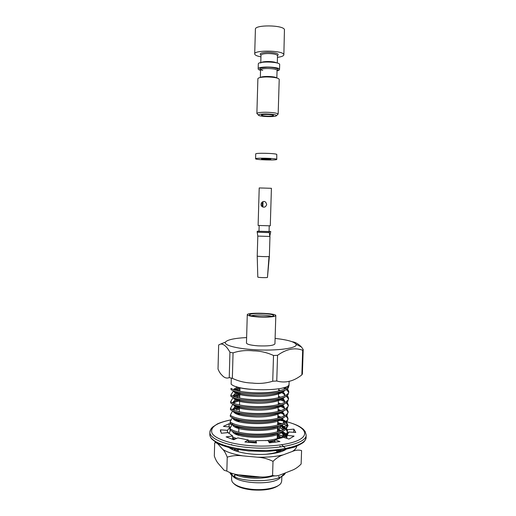 <?xml version="1.0" encoding="UTF-8"?>
<svg xmlns="http://www.w3.org/2000/svg" width="516" height="516" viewBox="0 0 516 516"><rect width="100%" height="100%" fill="white"/><g stroke="black" fill="none" stroke-linecap="round" stroke-linejoin="round"><path stroke-width="0.77" d="M231.761 473.301L232.232 475.043C235.444 483.647 272.764 485.846 280.194 477.803M282.226 475.72L285.406 472.991C280.627 483.608 233.522 482.924 230.078 472.959L232.232 475.043M280.885 477.1L281.317 476.5M231.297 378.105L231.136 384.136C238.411 391.799 290.908 391.509 289.05 383.93L289.141 381.182M289.012 385.162L288.412 387.729C284.374 395.475 237.476 395.649 230.987 389.457L231.02 388.335C234.928 391.186 248.964 393.347 263.786 392.721C277.679 392.283 289.315 388.703 289.012 385.162L288.934 384.497M233.619 390.78L230.839 395.05C234.741 398.023 248.757 400.268 263.566 399.629C277.453 399.171 289.089 395.462 288.799 391.805L288.238 390.109L287.122 388.929M286.322 388.335L284.639 387.361M230.839 395.05L230.807 396.165C237.218 402.551 283.536 402.48 288.096 394.553L288.799 391.799M288.715 392.347L286.315 389.445M285.348 388.838L283.232 387.8M233.187 397.449L230.652 401.751C234.548 404.854 248.557 407.182 263.36 406.524C277.234 406.047 288.87 402.216 288.586 398.436L287.928 396.546L287.025 395.572M284.632 393.953L283.007 393.173M281.859 392.702L280.485 392.199M239.953 388.954L237.096 389.425L237.07 390.502L239.927 390.025M230.652 401.751L230.626 402.867C236.96 409.446 282.704 409.478 287.767 401.383L288.586 398.429M288.509 398.978L286.277 396.082M280.523 393.295L278.879 392.766M232.91 404.17L230.471 408.453C234.361 411.678 248.357 414.09 263.154 413.413C277.021 412.923 288.65 408.962 288.373 405.06L286.922 402.203M284.355 400.41L282.587 399.539M281.955 399.274L280.698 398.784M239.772 395.379L236.915 395.882L236.889 396.952L239.746 396.449M230.471 408.453L230.439 409.562C236.709 416.328 281.878 416.47 287.425 408.208L288.373 405.054M288.296 405.602L286.219 402.712M284.6 401.642L279.221 399.358M232.645 410.878L230.291 415.141C234.174 418.489 248.164 420.985 262.947 420.288C276.808 419.785 288.438 415.696 288.16 411.671L286.806 408.827M284.077 406.847L280.859 405.357M278.595 404.563L278.266 404.46M230.291 415.141L230.259 416.251C236.457 423.191 281.052 423.455 287.083 415.038L288.16 411.665M288.089 412.213L286.141 409.343M284.393 408.124L279.498 405.944M232.387 417.579L230.11 421.824C233.987 425.3 247.964 427.88 262.741 427.164C276.595 426.642 288.218 422.43 287.947 418.283L286.677 415.438M283.794 413.271L280.988 411.923M279.072 411.2L278.066 410.865M239.411 408.208L236.56 408.756L236.528 409.833L239.385 409.278M230.11 421.824L230.078 422.933C236.205 430.047 280.227 430.428 286.722 421.869L287.915 419.385L287.947 418.276M287.876 418.824L286.058 415.954M284.181 414.6L279.724 412.516M232.8 423.462L229.923 428.493C233.8 432.098 247.764 434.762 262.534 434.027C276.382 433.485 287.999 429.151 287.735 424.887L286.548 422.049M285.98 421.469L281.026 418.457M279.478 417.831L277.866 417.27M239.237 414.612L238.553 414.735M229.923 428.493L229.897 429.609C235.96 436.891 279.401 437.394 286.361 428.699L287.702 425.984L287.735 424.881M287.67 425.429L285.961 422.565M285.284 421.978L279.543 418.94M232.684 437.039L236.534 438.471M248.254 440.612L255.968 441.012M265.714 440.645C279.343 439.11 286.619 436.059 287.522 431.479L286.406 428.648M285.877 428.067L281.252 425.074M279.82 424.455L277.666 423.662M239.056 421.011L237.715 421.269M232.651 438.161L235.064 439.135M248.222 441.754L255.936 442.154M268.578 441.477L274.996 440.367M283.355 437.42L285.987 435.536L287.489 432.576L287.522 431.473M287.464 432.021L285.858 429.17M285.219 428.583L279.872 425.558M278.221 424.932L277.634 424.726M286.935 436.323L286.264 435.24M285.761 434.666L281.433 431.686M280.104 431.066L277.466 430.054M238.876 427.403L236.973 427.796M286.902 437.413L285.741 435.762M285.142 435.175L280.149 432.169M278.627 431.55L277.434 431.112M265.269 454.319C272.351 453.667 278.066 452.235 282.42 450.036M280.343 437.671L277.266 436.433M238.695 433.782L236.309 434.317M282.065 451.319L284.703 449.636M278.969 438.155L277.234 437.491M238.669 434.846L238.024 434.975M280.704 450.855L279.827 450.416M279.504 451.345L277.924 450.655M244.945 475.558L251.789 476.216M236.56 408.756L234.051 409.362M236.915 395.882L234.458 396.236M237.096 389.425L234.677 389.657M234.503 474.056C240.837 478.384 260.941 479.777 272.39 476.178M280.33 451.01L279.575 450.449M232.942 448.61L232.529 448.946M280.24 437.71L277.279 436.059M237.205 433.55L235.793 434.079M232.645 438.407L233.819 439.69M273.177 442.522L274.944 442.031M283.432 436.278L282.271 432.789L281.181 431.782M280.149 431.053L277.479 429.628M238.895 426.674L236.251 427.5M232.632 431.337C233.271 438.71 277.776 439.974 282.994 430.989M283.671 429.531L282.607 426.416L281.143 425.113M280.033 424.384L277.679 423.191M239.076 420.237L236.754 420.908M232.774 424.584C232.826 431.853 278.511 433.137 283.316 424.197M283.91 422.791L282.936 420.03L281.085 418.437M279.885 417.715L277.879 416.747M239.256 413.793L237.302 414.316M232.929 417.831C232.355 424.984 279.272 426.293 283.626 417.399M284.135 416.044L283.258 413.632L281.13 411.845M279.691 411.033L278.085 410.297M239.437 407.337C236.18 408.079 234.174 408.988 233.419 410.078M233.097 411.078C234.432 414.458 242.256 416.431 256.568 416.999C269.384 417.199 281.73 414.348 283.929 410.607M284.31 408.704L283.574 407.214L281.136 405.221M279.453 404.344L278.285 403.841M239.618 400.88C236.509 401.545 234.541 402.377 233.716 403.357M233.277 404.357L233.277 404.357C234.412 407.659 242.249 409.594 256.8 410.156C269.791 410.349 282.278 407.479 284.226 403.802M284.516 402.093L283.884 400.784L281.117 398.597M279.156 397.649L278.485 397.372M239.798 394.411C236.857 395.011 234.928 395.753 234.032 396.636M233.477 397.565L233.458 397.739C234.632 400.938 242.578 402.79 257.284 403.299C270.358 403.46 282.852 400.584 284.516 397.004M284.722 395.469L284.187 394.34L281.072 391.96M239.985 387.935C237.212 388.471 235.341 389.128 234.38 389.915M233.696 390.812L233.645 391.109C234.851 394.205 242.894 395.978 257.768 396.436C270.939 396.565 283.413 393.682 284.8 390.206M235.96 386.516C238.902 387.845 243.713 388.774 250.389 389.309M239.005 474.875C245.048 476.771 252.447 477.461 261.186 476.945M238.205 451.294L237.515 451.506M281.168 450.649L280.775 450.281M232.284 448.462L232.039 449.423M281.194 437.336L277.311 434.988M238.747 432.04L238.36 432.144M235.864 432.982L234.735 433.517M234.129 438.787L234.832 439.239M269.049 442.244L274.976 440.909M282.723 436.646L283.555 434.569L282.039 431.428M281.175 430.673L277.511 428.557M237.134 426.119L235.103 426.932M234.07 431.95C239.959 437.168 270.397 438.174 280.214 432.15M283.052 429.854L283.761 427.977L282.065 424.752M281.136 424.004L277.711 422.12M237.908 419.476L235.496 420.34M234.032 425.113C239.534 430.338 271.119 431.37 280.736 425.261M283.368 423.062L283.974 421.378L282.071 418.07M281.065 417.328L277.911 415.67M238.785 412.832L235.915 413.742M234.006 418.276C239.089 423.501 271.861 424.552 281.252 418.379M283.677 416.27L284.181 414.774L282.059 411.381M280.968 410.639L278.118 409.22M239.469 406.26C235.322 407.214 233.206 408.414 233.129 409.872L233.129 409.872M234 411.439C238.618 416.644 272.616 417.728 281.749 411.497M283.981 409.472L284.393 408.162C284.426 407.008 283.645 405.86 282.059 404.718M280.833 403.951L278.317 402.764M239.65 399.803C235.56 400.693 233.445 401.822 233.309 403.196M234.006 404.608C238.121 409.781 273.39 410.897 282.233 404.608M284.277 402.673L284.6 401.551C284.639 400.39 283.806 399.236 282.104 398.088M280.659 397.249L278.524 396.294M239.83 393.334C235.883 394.147 233.78 395.185 233.516 396.443M234.032 397.778C237.592 402.906 274.19 404.047 282.71 397.726M284.561 395.869L284.813 394.927C284.845 393.689 283.852 392.476 281.839 391.276M280.44 390.548L278.724 389.825M238.308 387.219C235.58 387.916 234.051 388.735 233.735 389.683M234.07 390.947C237.031 396.017 275.002 397.191 283.168 390.844M284.845 389.07L285.025 388.29M232.755 396.127L235.909 392.74M232.419 402.809L235.651 399.365M232.097 409.478C233.193 409.098 234.296 407.937 235.399 405.989M231.723 474.552L231.581 479.648L232.103 481.622C234.677 485.479 241.211 488.039 251.705 489.297C264.689 490.697 278.485 487.659 281.059 483.073L281.691 481.131L281.852 476.191M279.588 477.268L278.595 476.5M234.948 475.204L233.587 476.178M233.832 483.615C237.012 486.782 243.023 488.878 251.866 489.89C264.792 490.781 273.906 489.136 279.214 484.963M252.337 383.059C259.316 383.898 266.108 383.278 272.725 381.221L276.757 381.008C285.342 383.401 293.707 381.35 301.86 374.861L302.382 373.997L303.195 349.513L302.673 350.241C294.804 347.313 286.432 349.003 277.556 355.318L273.519 355.479C267.056 352.512 260.303 350.97 253.279 350.848C246.28 350.08 239.54 350.745 233.051 352.854L229.93 352.235C226.872 346.662 223.802 343.92 220.713 344.017L218.655 344.946L218.023 369.05C219.177 371.81 220.435 373.784 221.796 374.984C224.215 377.809 226.698 378.686 229.239 377.615L232.355 378.331C238.676 381.298 245.339 382.878 252.337 383.059M229.239 377.615L229.93 352.235M292.127 341.734C295.204 342.082 298.325 343.85 301.486 347.036L303.195 349.513M276.757 381.008L277.556 355.318M301.86 374.861L302.673 350.241M232.355 378.331L233.051 352.854M272.725 381.221L273.519 355.479M246.622 337.561C234.477 338.212 227.421 339.722 225.453 342.095C223.389 345.03 235.96 348.577 253.827 349.661C276.576 351.235 298.809 348.1 295.971 344.185C294.146 341.702 287.193 339.773 275.105 338.406M247.274 314.741L246.467 343.03C246.932 344.353 250.782 345.288 258.019 345.849C268.004 346.23 273.648 345.572 274.938 343.875L275.808 315.586C274.525 316.895 268.881 317.372 258.871 317.005C251.608 316.527 247.745 315.766 247.274 314.741C246.79 312.206 276.447 313.089 275.808 315.586M263.734 313.58C269.752 313.967 273.061 314.592 273.667 315.47C274.673 317.682 248.286 316.901 249.422 314.747C250.744 313.663 255.517 313.27 263.734 313.58M251.415 315.773C253.756 315.108 257.761 314.902 263.437 315.153C267.404 315.392 270.132 315.798 271.61 316.373M230.046 429.738L229.981 431.969L228.524 433.15M282.162 428.544L280.362 428.061L277.485 429.422M287.767 434.62L286.948 434.324M286.483 433.924L282.071 431.421M231.916 424.616L229.104 423.72L223.389 426.364L230.117 427.042L227.479 430.331L220.474 429.854L221.293 433.253L228.104 432.614L232.71 436.001L226.111 436.884L233.735 439.729L237.837 437.884L248.273 439.974L244.906 441.993L256.497 443.005L255.981 440.645L267.991 440.503L269.41 442.844L279.949 441.554L275.015 439.651L283.51 437.355L288.986 439.064L294.068 436.11L286.967 435.388L288.696 431.969L295.791 432.453L293.843 429.112L287.451 429.718L286.709 429.041M234.167 425.165L232.884 424.92M282.033 423.655L280.517 423.255L278.782 424.055M287.709 425.816L288.205 425.752L287.715 425.545M287.651 425.519L283.536 424.088M283.652 426.351L287.554 425.842M232.71 436.001L232.613 439.406M248.273 439.974L248.202 442.399M230.117 427.042L230.084 428.132M227.479 430.331L227.414 432.679M233.916 425.248L233.896 426.139M287.451 429.718L287.425 430.557M287.393 431.647L287.367 432.382M287.328 433.485L287.296 434.666M282.226 426.642L282.11 430.292M286.967 435.388L286.87 438.407M288.696 431.969L288.663 432.95M275.015 439.651L274.938 442.322M255.981 440.645L255.91 442.98M293.843 429.112L293.733 432.311M280.517 423.255L280.485 424.236M280.44 425.797L280.362 428.061M229.104 423.72L229.02 426.932M220.474 429.854L220.429 431.428M270.784 159.167L270.855 159.238C271.055 159.728 261.264 159.438 261.489 158.96C261.244 158.502 270.094 158.702 270.784 159.167M276.628 159.251L276.77 159.399C277.176 160.521 255.104 159.863 255.575 158.773C254.981 157.741 275.183 158.199 276.628 159.251M255.575 158.773L255.717 153.923C255.123 152.8 275.331 153.252 276.776 154.387L276.77 159.399M269.236 232.619L257.207 232.219L257.232 231.252L269.268 231.658L269.765 236.399L270.765 231.529L269.062 231.432M257.232 231.252L259.006 231.136M269.229 225.834L269.055 231.542L259 231.245L259.167 225.531M269.268 231.658L270.765 231.529M269.023 256.536L267.456 277.427C266.675 277.879 257.49 277.537 257.8 277.066L257.22 256.071C256.871 256.426 267.178 256.826 269.023 256.536L269.358 256.439L269.965 236.457L257.806 236.096L257.207 232.219M269.358 256.439L267.462 277.421L269.358 256.433M258.116 225.46L270.281 225.821L271.416 188.301L259.213 187.94L258.116 225.46M262.876 206.606L263.005 202.304C261.754 203.646 261.676 205.052 262.786 206.516L262.876 206.606M266.707 204.459L265.856 202.465C263.379 199.466 259.258 203.885 261.786 206.342C264.069 207.864 265.708 207.239 266.707 204.459M277.047 70.834C278.646 70.479 279.472 70.034 279.517 69.505L279.672 64.584C280.349 61.675 257.806 61.004 258.31 63.952L258.168 68.873C258.181 69.402 258.98 69.892 260.554 70.344M279.517 69.505C280.194 66.693 257.658 66.022 258.168 68.873M260.941 56.863C256.91 56.076 254.833 55.102 254.704 53.941L255.407 29.218C254.64 24.678 282.665 24.897 284.451 29.464L283.858 54.806C283.665 55.96 281.53 56.805 277.46 57.353M254.704 53.941C253.917 50 281.884 50.304 283.69 54.27L283.858 54.806M279.221 79.341C278.324 77.897 274.138 77.097 266.662 76.942C261.225 77.058 258.297 77.652 257.884 78.709L256.878 113.501C257.284 112.714 260.199 112.294 265.624 112.249C273.074 112.417 277.253 113.043 278.156 114.133L279.221 79.341M265.837 113.952C273.738 114.204 277.195 114.868 276.215 115.945C273.925 117.061 260.928 116.674 258.71 115.423C257.561 114.533 259.935 114.042 265.837 113.952M273.428 115.326L273.519 115.474C273.261 115.919 271.603 116.152 268.526 116.177C264.334 116.081 261.967 115.726 261.431 115.12C261.122 114.094 272.564 114.294 273.428 115.326M258.297 114.971L256.878 113.501M296.694 446.288C296.468 448.146 294.971 449.881 292.211 451.5C295.578 450.042 298.7 449.739 301.583 450.584L301.131 464.026C298.119 467.161 294.939 469.308 291.592 470.463L280.046 475.004C277.434 475.991 274.944 476.152 272.571 475.468L273.009 461.368C268.068 458.872 262.831 457.479 257.316 457.189L242.836 455.867C233.864 454.396 227.195 452.255 222.828 449.43L218.861 444.973L218.674 443.973M272.571 475.468C268.281 476.881 263.818 477.345 259.18 476.855L239.063 474.881C234.722 474.436 230.652 473.172 226.846 471.102L227.227 457.163C225.834 453.506 224.37 450.932 222.828 449.43M226.846 471.102L224.157 470.289L218.365 463.6C216.894 462.013 215.546 459.498 214.321 456.047L214.662 442.896L215.146 442.683C216.339 442.663 217.578 443.425 218.861 444.973M285.967 449.397C280.059 453.603 262.934 455.654 248.357 453.712C239.411 452.493 233.026 450.494 229.201 447.707M235.567 433.969L238.708 433.434M292.211 451.5L283.181 454.867C275.763 456.66 267.14 457.434 257.316 457.189M277.324 434.582L283.587 436.188M284.742 436.562L286.851 437.31M278.859 438.194L277.227 437.691M285.464 449.494L285.258 449.836M283.181 454.867C279.724 455.938 276.331 458.105 273.009 461.368M242.836 455.867C237.412 455.151 232.206 455.583 227.227 457.163M280.827 450.803L280.085 450.378M285.213 448.12L281.781 444.837M278.118 451.835L276.802 451.274M235.838 449.204L233.471 450.075M284.838 450.075L284.587 449.733M238.237 450.094L235.296 450.784M284.735 450.133L284.387 449.887M277.86 451.919L276.789 451.532M236.534 449.333L233.638 450.145M281.201 446.888L279.801 446.256M231.736 444.502L231.007 444.818M231.026 419.901C216.249 422.868 209.915 427.3 212.024 433.188C215.017 438.665 229.794 443.876 248.706 445.547C270.481 447.501 293.52 444.244 301.344 438.516C309.31 432.795 302.279 425.79 286.799 421.785M284.052 421.114L277.782 419.889M236.38 419.063L233.993 419.398M212.985 427.177C210.992 428.719 209.967 430.363 209.896 432.105C209.264 438.555 225.66 445.579 248.357 447.501C277.724 450.358 307.072 443.386 306.156 434.962L305.169 431.57L303.305 429.28C300.254 426.771 297.719 424.9 286.844 421.733M306.085 437.194C305.782 439.11 305.246 440.412 304.472 441.09C304.459 442.083 301.099 444.108 294.384 447.166L282.678 449.991L266.204 451.481L248.506 450.939L235.232 449.088C227.098 447.204 220.912 445.153 216.675 442.922L211.683 438.935C210.225 436.878 209.606 435.349 209.844 434.337C209.206 440.858 225.595 447.94 248.293 449.875C277.653 452.751 306.988 445.701 306.085 437.194L306.156 434.962M260.999 55.109C258.884 53.567 261.102 52.626 267.662 52.303C276.35 52.658 279.633 53.754 277.511 55.599M276.815 62.933C275.067 62.01 271.984 61.533 267.565 61.507C263.36 61.617 261.09 62.133 260.761 63.049M260.78 62.571L260.993 55.16C261.322 54.199 263.592 53.651 267.804 53.529C273.583 53.632 276.821 54.341 277.511 55.651L277.286 63.062M276.834 77.961L277.06 70.434C277.569 68.273 260.187 67.757 260.561 69.944L260.586 69.834M276.582 77.897C275.028 76.284 262.251 75.904 260.599 77.426M277.04 70.305C280.543 69.086 274.389 67.164 267.101 67.273C259.213 67.802 257.755 68.867 262.734 70.453M285.709 434.711L282.271 432.789M285.735 428.183L282.607 426.416M285.754 421.643L282.936 420.03M286.954 415.761L286.574 415.535M284.123 414.129L283.258 413.632M287.289 409.369L286.619 408.982M284.361 407.672L283.574 407.214M287.612 402.964L286.657 402.409M284.587 401.196L283.884 400.784M287.928 396.546L286.69 395.811M284.813 394.708L284.187 394.34M288.238 390.109L286.709 389.206M295.971 344.185L301.479 347.036M225.453 342.095L220.719 344.017M234.98 474.159L234.903 476.868M239.992 387.639L239.888 391.315L239.992 387.639M239.856 392.45L239.695 398.152L239.856 392.45M239.663 399.294L239.508 404.983L239.663 399.294M239.476 406.124L239.314 411.807L239.476 406.124M239.282 412.948L239.224 414.928L239.282 412.948M239.089 419.76L239.037 421.688L239.089 419.76M238.902 426.571L238.74 432.234L238.902 426.571M238.708 433.369L238.656 435.182L238.708 433.369M238.25 449.636L238.192 451.706L238.25 449.636M278.756 388.793L278.685 390.967L278.756 388.793M278.653 392.108L278.472 397.81L278.653 392.108M278.414 399.629L278.259 404.641L278.414 399.629M278.201 406.408L278.047 411.465L278.201 406.408M277.995 413.174L277.834 418.283L277.995 413.174M277.795 419.418L277.621 425.094L277.795 419.418M277.582 426.229L277.408 431.898L277.582 426.229M277.369 433.027L277.195 438.69L277.369 433.027M276.815 450.778L276.77 452.255L276.815 450.778M283.516 435.652L283.555 434.556M283.729 429.067L283.761 427.964M283.935 422.469L283.974 421.372M284.148 415.87L284.181 414.774M273.112 315.986L273.667 315.47M249.944 315.302L249.422 314.747M209.844 434.337L209.896 432.105L210.767 429.28L212.373 427.248L217.565 423.823C221.325 422.236 225.821 420.908 231.058 419.837M283.91 421.03L277.782 419.843M236.264 419.031L233.941 419.353M257.22 256.078L257.806 236.096M262.831 207.097L262.844 206.626M261.851 206.413L262.786 206.516M260.348 77.471L260.561 69.944M276.66 115.519L277.634 114.584M285.303 449.81L284.916 449.597M286.728 437.078L284.877 436.465M283.723 436.11L277.324 434.53M215.604 442.277L215.166 442.683M237.321 433.595L235.541 433.898M268.855 476.513L274.641 475.894"/></g></svg>

